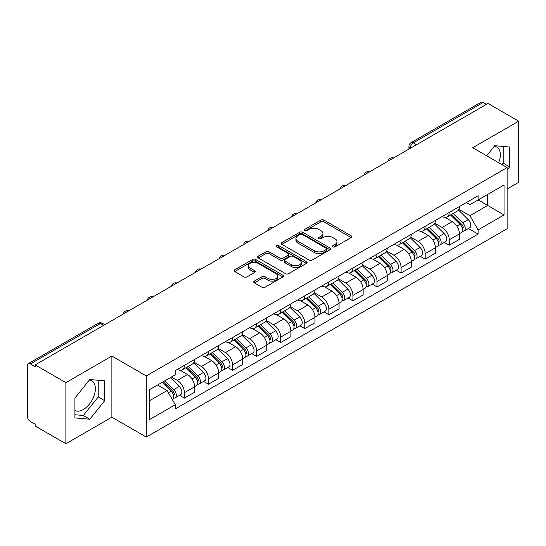 <?xml version="1.0" encoding="UTF-8"?>
<svg xmlns="http://www.w3.org/2000/svg" width="546" height="546" viewBox="0 0 546 546"><rect width="100%" height="100%" fill="white"/><g stroke="black" fill="none" stroke-linecap="round" stroke-linejoin="round"><path stroke-width="0.82" d="M332.923 246.847A1.502 0.867 0 0 0 335.046 246.847L351.139 237.558A2.143 1.235 0 0 0 351.767 236.677A2.143 1.235 0 0 0 351.139 235.804L323.874 220.065A2.143 1.235 0 0 0 320.843 220.065L304.75 229.354A1.502 0.867 0 0 0 304.306 229.968A1.502 0.867 0 0 0 304.75 230.583A1.502 0.867 0 0 0 306.866 230.583L308.954 229.375A6.852 3.958 0 0 1 318.646 229.375L320.918 230.692A6.852 3.958 0 0 1 322.925 233.49A6.852 3.958 0 0 1 320.918 236.288L318.837 237.49A1.502 0.867 0 0 0 318.4 238.104A1.502 0.867 0 0 0 318.837 238.711A1.502 0.867 0 0 0 320.959 238.711L323.041 237.51A6.852 3.958 0 0 1 332.732 237.51L335.005 238.82A6.852 3.958 0 0 1 337.019 241.619A6.852 3.958 0 0 1 335.005 244.424L332.923 245.625A1.502 0.867 0 0 0 332.487 246.232A1.502 0.867 0 0 0 332.923 246.847L332.923 245.625M494.294 146.301A17.022 9.828 -60 0 1 496.805 147.072A17.022 9.828 -60 0 1 498.716 162.756M89.326 380.112A17.022 9.828 -60 0 1 91.837 380.883A17.022 9.828 -60 0 1 94.444 394.526A17.022 9.828 -60 0 1 83.326 409.527A17.022 9.828 -60 0 1 74.911 410.428M254.34 281.108A2.143 1.235 0 0 0 253.713 281.989A2.143 1.235 0 0 0 254.34 282.862L261.991 287.278A2.143 1.235 0 0 0 265.022 287.278L282.896 276.959A2.143 1.235 0 0 0 283.524 276.085A2.143 1.235 0 0 0 282.896 275.204L255.63 259.466A2.143 1.235 0 0 0 252.6 259.466L234.725 269.785A2.143 1.235 0 0 0 234.097 270.659A2.143 1.235 0 0 0 234.725 271.533L243.96 276.87A2.143 1.235 0 0 0 246.99 276.87L254.641 272.454A2.143 1.235 0 0 0 255.269 271.58A2.143 1.235 0 0 0 254.641 270.7L250.061 268.059A5.733 3.31 0 0 1 248.382 265.718A5.733 3.31 0 0 1 251.918 262.66A5.733 3.31 0 0 1 258.162 263.377L276.119 273.744A5.733 3.31 0 0 1 277.798 276.085A5.733 3.31 0 0 1 274.256 279.136A5.733 3.31 0 0 1 268.011 278.419L265.022 276.692A2.143 1.235 0 0 0 261.991 276.692L254.34 281.108L254.34 282.862M146.294 375.935L111.875 356.06L65.882 382.616L35.169 364.885L487.988 103.453L518.7 121.185L472.706 147.741L507.125 167.608L146.294 375.935L146.294 437.059L507.125 228.733L507.125 167.608M309.104 260.073A2.143 1.235 0 0 0 312.135 260.073L330.009 249.754A2.143 1.235 0 0 0 330.637 248.88A2.143 1.235 0 0 0 330.009 248.007L302.743 232.262A2.143 1.235 0 0 0 299.713 232.262L281.838 242.581A2.143 1.235 0 0 0 281.21 243.461A2.143 1.235 0 0 0 281.838 244.335L309.104 260.073M277.211 247.174A1.502 0.867 0 0 1 278.733 247.386L278.733 245.604L306.449 261.609A2.143 1.235 0 0 1 307.077 262.483A2.143 1.235 0 0 1 306.449 263.356L288.575 273.676A2.143 1.235 0 0 1 285.544 273.676L258.278 257.93L258.278 256.183A2.143 1.235 0 0 0 257.651 257.057A2.143 1.235 0 0 0 258.278 257.93M258.278 256.183L265.929 251.767A2.143 1.235 0 0 1 268.96 251.767L280.016 258.156A2.143 1.235 0 0 0 283.046 258.156L288.124 255.221A2.143 1.235 0 0 0 288.752 254.347A2.143 1.235 0 0 0 288.124 253.474L276.61 246.826A1.502 0.867 0 0 1 276.167 246.212A1.502 0.867 0 0 1 277.095 245.413A1.502 0.867 0 0 1 278.733 245.604M65.882 382.616L65.882 443.741L35.169 426.01L35.169 424.228L30.385 421.464A4.368 2.518 -120 0 1 27.3 416.12L27.3 365.683A4.368 2.518 -120 0 1 28.201 363.691L98.116 323.328A4.368 2.518 60 0 1 100.3 323.539L30.385 363.902A4.368 2.518 -120 0 0 28.201 363.691M507.125 188.991L518.7 182.309L518.7 121.185M65.882 443.741L111.875 417.192L146.294 437.059M35.169 364.885L35.169 366.666L30.385 363.902M416.53 144.71L413.288 142.84A4.368 2.518 60 0 0 411.104 142.622L481.019 102.259A4.368 2.518 60 0 1 483.203 102.471L413.288 142.84A4.368 2.518 120 0 0 410.203 148.184L410.203 148.362M486.445 104.347L483.203 102.471M449.249 212.428A10.04 5.794 60 0 1 447.167 216.933L457.357 211.056A10.04 5.794 -120 0 0 459.439 206.545M434.793 223.239L442.151 227.484A10.04 5.794 60 0 1 449.249 239.783L459.439 233.9A10.04 5.794 -120 0 0 452.334 221.608L445.045 217.397M459.439 233.9L459.439 239.339L449.249 245.215L444.369 242.397M447.167 216.933A10.04 5.794 60 0 1 442.226 216.482M449.249 239.783L449.249 245.215M425.17 226.331A10.04 5.794 60 0 1 423.095 230.835L433.278 224.952A10.04 5.794 -120 0 0 435.36 220.447M420.29 256.299L425.17 259.118L435.36 253.235L435.36 247.802A10.04 5.794 -120 0 0 428.262 235.503L420.966 231.299M423.095 230.835A10.04 5.794 60 0 1 418.154 230.385M410.715 237.141L418.072 241.387A10.04 5.794 60 0 1 425.17 253.685L425.17 259.118M401.098 240.226A10.04 5.794 60 0 1 399.017 244.738L409.207 238.855A10.04 5.794 -120 0 0 411.281 234.35M396.212 270.202L401.098 273.02L411.281 267.137L411.281 261.705A10.04 5.794 -120 0 0 404.183 249.406L396.894 245.195M399.017 244.738A10.04 5.794 60 0 1 394.075 244.28M386.643 251.037L394 255.289A10.04 5.794 60 0 1 401.098 267.581L401.098 273.02M377.02 254.129A10.04 5.794 60 0 1 374.945 258.633L385.128 252.757A10.04 5.794 -120 0 0 387.21 248.246M372.14 284.097L377.02 286.916L387.21 281.04L387.21 275.6A10.04 5.794 -120 0 0 380.105 263.308L372.816 259.097M374.945 258.633A10.04 5.794 60 0 1 369.997 258.183M362.564 264.94L369.922 269.185A10.04 5.794 60 0 1 377.02 281.483L377.02 286.916M352.948 268.031A10.04 5.794 60 0 1 350.866 272.536L361.049 266.653A10.04 5.794 -120 0 0 363.131 262.148M348.061 298L352.948 300.819L363.131 294.936L363.131 289.503A10.04 5.794 -120 0 0 356.033 277.204L348.744 273M350.866 272.536A10.04 5.794 60 0 1 345.925 272.085M338.486 278.842L345.843 283.087A10.04 5.794 60 0 1 352.948 295.386L352.948 300.819M328.869 281.927A10.04 5.794 60 0 1 326.788 286.438L336.978 280.555A10.04 5.794 -120 0 0 339.052 276.051M323.983 311.902L328.869 314.721L339.052 308.838L339.052 303.405A10.04 5.794 -120 0 0 331.954 291.107L324.665 286.896M326.788 286.438A10.04 5.794 60 0 1 321.847 285.981M314.414 292.738L321.771 296.99A10.04 5.794 60 0 1 328.869 309.282L328.869 314.721M304.791 295.83A10.04 5.794 60 0 1 302.716 300.334L312.899 294.458A10.04 5.794 -120 0 0 314.981 289.946M299.911 325.798L304.791 328.617L314.981 322.741L314.981 317.301A10.04 5.794 -120 0 0 307.883 305.009L300.587 300.798M302.716 300.334A10.04 5.794 60 0 1 297.768 299.884M290.335 306.64L297.693 310.886A10.04 5.794 60 0 1 304.791 323.184L304.791 328.617M280.719 309.732A10.04 5.794 60 0 1 278.637 314.237L288.82 308.353A10.04 5.794 -120 0 0 290.902 303.849M275.832 339.701L280.719 342.519L290.902 336.636L290.902 331.204A10.04 5.794 -120 0 0 283.804 318.905L276.515 314.701M278.637 314.237A10.04 5.794 60 0 1 273.696 313.786M266.264 320.543L273.614 324.788A10.04 5.794 60 0 1 280.719 337.087L280.719 342.519M256.64 323.628A10.04 5.794 60 0 1 254.559 328.139L264.749 322.256A10.04 5.794 -120 0 0 266.823 317.752M251.754 353.603L256.64 356.422L266.823 350.539L266.823 345.106A10.04 5.794 -120 0 0 259.725 332.807L252.436 328.596M254.559 328.139A10.04 5.794 60 0 1 249.618 327.682M242.185 334.439L249.542 338.691A10.04 5.794 60 0 1 256.64 350.982L256.64 356.422M232.562 337.53A10.04 5.794 60 0 1 230.487 342.035L240.67 336.159A10.04 5.794 -120 0 0 242.752 331.647M227.682 367.499L232.562 370.318L242.752 364.441L242.752 359.002A10.04 5.794 -120 0 0 235.654 346.71L228.358 342.499M230.487 342.035A10.04 5.794 60 0 1 225.546 341.584M218.107 348.341L225.464 352.586A10.04 5.794 60 0 1 232.562 364.885L232.562 370.318M208.49 351.433A10.04 5.794 60 0 1 206.408 355.937L216.598 350.054A10.04 5.794 -120 0 0 218.673 345.55M203.603 381.401L208.49 384.22L218.673 378.337L218.673 372.904A10.04 5.794 -120 0 0 211.575 360.606L204.286 356.402M206.408 355.937A10.04 5.794 60 0 1 201.467 355.487M194.035 362.244L201.392 366.489A10.04 5.794 60 0 1 208.49 378.788L208.49 384.22M184.411 365.329A10.04 5.794 60 0 1 182.33 369.84L192.52 363.957A10.04 5.794 -120 0 0 194.601 359.452M179.532 395.304L184.411 398.123L194.601 392.24L194.601 386.807A10.04 5.794 -120 0 0 187.496 374.508L180.207 370.297M182.33 369.84A10.04 5.794 60 0 1 177.389 369.383M171.451 377.006L177.314 380.391A10.04 5.794 60 0 1 184.411 392.683L184.411 398.123M466.304 202.58L469.929 204.675L504.04 184.985L487.68 194.431L487.68 205.48L469.929 215.725L458.872 209.336M149.379 400.791L167.124 390.547L175.307 404.716L149.379 419.683L149.379 389.742L175.307 374.774L175.307 370.591L478.112 195.768L478.112 199.952L504.04 214.926L478.112 229.893L469.929 215.725M504.04 184.985L504.04 214.926M175.307 404.716L175.307 408.906L478.112 234.084L478.112 229.893M507.125 170.059L509.671 166.892L509.671 147.031L494.778 145.7L486.663 155.794M111.875 356.06L111.875 417.192M74.911 417.895L89.803 419.226L104.696 400.696L104.696 380.842L89.803 379.511L74.911 398.041L74.911 417.895M167.124 390.547L157.555 385.026M468.441 228.501L478.112 234.084M501.986 164.639L503.187 163.145L503.187 146.451M503.187 163.145L509.671 166.892M74.911 414.735L83.326 415.486L98.219 396.956L98.219 380.262M83.326 415.486L89.803 419.226M98.219 396.956L104.696 400.696M333.524 247.058L335.005 246.205A6.852 3.958 0 0 0 337.019 243.407L337.019 241.619M322.925 233.49L322.925 235.271A6.852 3.958 0 0 1 320.918 238.07L319.437 238.923M351.112 237.571L323.874 221.847A2.143 1.235 0 0 0 320.843 221.847L305.351 230.794M329.982 249.775L302.743 234.043A2.143 1.235 0 0 0 299.713 234.043L281.866 244.349M326.221 249.495A1.502 0.867 0 0 0 326.658 248.88A1.502 0.867 0 0 0 326.221 248.266L302.286 234.452A1.502 0.867 0 0 0 300.163 234.452L297.966 235.715A6.852 3.958 0 0 0 295.959 238.52A6.852 3.958 0 0 0 297.966 241.318L314.332 250.764A6.852 3.958 0 0 0 324.024 250.764L326.221 249.495L326.221 251.276A1.502 0.867 0 0 0 326.658 250.662L326.658 248.88M295.959 238.52L295.959 240.301A6.852 3.958 0 0 0 297.966 243.1L297.966 241.318M326.221 251.276L324.024 252.545A6.852 3.958 0 0 1 314.332 252.545L297.966 243.1M258.306 257.951L265.929 253.549L265.929 251.767M288.752 254.347L288.752 256.129A2.143 1.235 0 0 1 288.124 257.002L283.046 259.937A2.143 1.235 0 0 1 280.016 259.937L268.96 253.549A2.143 1.235 0 0 0 265.929 253.549M278.733 247.386L306.422 263.37M291.496 264.776A5.733 3.31 0 0 0 297.741 265.493A5.733 3.31 0 0 0 301.276 262.435A5.733 3.31 0 0 0 299.597 260.101L293.27 256.449A2.143 1.235 0 0 0 290.24 256.449L285.169 259.377A2.143 1.235 0 0 0 284.541 260.251A2.143 1.235 0 0 0 285.169 261.125L291.496 264.776L291.496 266.557A5.733 3.31 0 0 0 297.741 267.274A5.733 3.31 0 0 0 301.276 264.223L301.276 262.435M284.541 260.251L284.541 262.032A2.143 1.235 0 0 0 285.169 262.906L285.169 261.125M291.496 266.557L285.169 262.906M277.798 276.085L277.798 277.866A5.733 3.31 0 0 1 274.256 280.924A5.733 3.31 0 0 1 268.011 280.2L265.022 278.474A2.143 1.235 0 0 0 261.991 278.474L254.368 282.876M248.382 265.718L248.382 267.499A5.733 3.31 0 0 0 250.061 269.84L250.061 268.059M254.613 272.468L250.061 269.84M282.869 276.972L255.63 261.247A2.143 1.235 0 0 0 252.6 261.247L234.753 271.553M450.546 214.988L460.032 224.345A5.453 3.153 60 0 1 461.472 232.528L459.432 233.702M452.436 216.851L456.456 219.171M451.597 214.38L461.984 224.624A2.621 1.515 60 0 1 462.674 228.556A2.621 1.515 60 0 1 462.435 228.644M453.166 213.472L462.653 222.829A5.453 3.153 60 0 1 464.093 231.013A5.453 3.153 60 0 1 462.448 231.183M458.476 210.019L468.209 219.622A5.453 3.153 60 0 1 469.649 227.805L464.093 231.013M426.467 228.89L435.954 238.247A5.453 3.153 60 0 1 437.394 246.423L435.36 247.597M428.357 230.753L432.384 233.074M427.518 228.283L437.906 238.527A2.621 1.515 60 0 1 438.595 242.451A2.621 1.515 60 0 1 438.356 242.547M429.095 227.375L438.575 236.732A5.453 3.153 60 0 1 440.015 244.908A5.453 3.153 60 0 1 438.37 245.086M434.398 223.921L444.137 233.524A5.453 3.153 60 0 1 445.57 241.701L440.015 244.908M402.395 242.786L411.875 252.143A5.453 3.153 60 0 1 413.315 260.326L411.281 261.5M404.286 244.656L408.306 246.976M403.446 242.178L413.834 252.429A2.621 1.515 60 0 1 414.523 256.354A2.621 1.515 60 0 1 414.284 256.449M405.016 241.271L414.503 250.628A5.453 3.153 60 0 1 415.943 258.811A5.453 3.153 60 0 1 414.291 258.988M410.326 237.817L420.058 247.42A5.453 3.153 60 0 1 421.498 255.603L415.943 258.811M378.317 256.688L387.803 266.045A5.453 3.153 60 0 1 389.243 274.228L387.203 275.402M380.207 258.551L384.227 260.872M379.368 256.081L389.755 266.325A2.621 1.515 60 0 1 390.445 270.256A2.621 1.515 60 0 1 390.206 270.345M380.937 255.173L390.424 264.53A5.453 3.153 60 0 1 391.864 272.713A5.453 3.153 60 0 1 390.219 272.884M386.247 251.72L395.98 261.322A5.453 3.153 60 0 1 397.42 269.506L391.864 272.713M354.238 270.591L363.725 279.948A5.453 3.153 60 0 1 365.165 288.124L363.131 289.298M356.135 272.454L360.155 274.774M355.296 269.983L365.677 280.228A2.621 1.515 60 0 1 366.373 284.152A2.621 1.515 60 0 1 366.134 284.248M356.866 269.076L366.352 278.433A5.453 3.153 60 0 1 367.786 286.609A5.453 3.153 60 0 1 366.141 286.786M362.175 265.622L371.908 275.225A5.453 3.153 60 0 1 373.348 283.401L367.786 286.609M330.166 284.486L339.646 293.844A5.453 3.153 60 0 1 341.086 302.027L339.052 303.201M332.057 286.357L336.077 288.677M331.217 283.879L341.605 294.123A2.621 1.515 60 0 1 342.294 298.055A2.621 1.515 60 0 1 342.055 298.15M332.787 282.971L342.274 292.328A5.453 3.153 60 0 1 343.714 300.512A5.453 3.153 60 0 1 342.062 300.689M338.097 279.518L347.829 289.121A5.453 3.153 60 0 1 349.269 297.304L343.714 300.512M306.088 298.389L315.574 307.746A5.453 3.153 60 0 1 317.014 315.922L314.974 317.103M307.978 300.252L311.998 302.573M307.139 297.782L317.526 308.026A2.621 1.515 60 0 1 318.216 311.957A2.621 1.515 60 0 1 317.977 312.046M308.715 296.874L318.195 306.231A5.453 3.153 60 0 1 319.635 314.414A5.453 3.153 60 0 1 317.99 314.585M314.018 293.42L323.751 303.023A5.453 3.153 60 0 1 325.191 311.206L319.635 314.414M282.009 312.285L291.496 321.649A5.453 3.153 60 0 1 292.936 329.825L290.902 330.999M283.906 314.155L287.926 316.475M283.067 311.684L293.448 321.928A2.621 1.515 60 0 1 294.144 325.853A2.621 1.515 60 0 1 293.905 325.948M284.637 310.776L294.123 320.133A5.453 3.153 60 0 1 295.563 328.31A5.453 3.153 60 0 1 293.912 328.487M289.946 307.323L299.679 316.926A5.453 3.153 60 0 1 301.119 325.102L295.563 328.31M257.937 326.187L267.424 335.544A5.453 3.153 60 0 1 268.857 343.727L266.823 344.901M259.828 328.057L263.848 330.378M258.988 325.58L269.376 335.824A2.621 1.515 60 0 1 270.065 339.755A2.621 1.515 60 0 1 269.826 339.851M260.558 324.672L270.045 334.029A5.453 3.153 60 0 1 271.485 342.212A5.453 3.153 60 0 1 269.833 342.39M265.868 321.219L275.6 330.821A5.453 3.153 60 0 1 277.04 339.005L271.485 342.212M233.859 340.09L243.345 349.447A5.453 3.153 60 0 1 244.785 357.623L242.752 358.804M235.749 341.953L239.769 344.273M234.91 339.482L245.297 349.727A2.621 1.515 60 0 1 245.987 353.651A2.621 1.515 60 0 1 245.748 353.747M236.486 338.575L245.966 347.932A5.453 3.153 60 0 1 247.406 356.115A5.453 3.153 60 0 1 245.761 356.285M241.789 335.121L251.522 344.724A5.453 3.153 60 0 1 252.962 352.907L247.406 356.115M209.787 353.985L219.267 363.343A5.453 3.153 60 0 1 220.707 371.526L218.673 372.7M211.677 355.856L215.697 358.176M210.838 353.378L221.226 363.629A2.621 1.515 60 0 1 221.915 367.554A2.621 1.515 60 0 1 221.676 367.649M212.408 352.477L221.894 361.834A5.453 3.153 60 0 1 223.334 370.011A5.453 3.153 60 0 1 221.683 370.188M217.718 349.024L227.45 358.626A5.453 3.153 60 0 1 228.89 366.803L223.334 370.011M185.708 367.888L195.195 377.245A5.453 3.153 60 0 1 196.635 385.428L194.594 386.602M187.599 369.758L191.619 372.079M186.759 367.281L197.147 377.525A2.621 1.515 60 0 1 197.836 381.456A2.621 1.515 60 0 1 197.597 381.552M188.329 366.373L197.816 375.73A5.453 3.153 60 0 1 199.256 383.913A5.453 3.153 60 0 1 197.611 384.091M193.639 362.919L203.371 372.522A5.453 3.153 60 0 1 204.811 380.705L199.256 383.913M162.196 382.343L171.116 391.148A5.453 3.153 60 0 1 172.556 399.324L172.283 399.481M163.52 383.654L167.547 385.974M163.247 381.736L173.068 391.427A2.621 1.515 60 0 1 173.758 395.352A2.621 1.515 60 0 1 173.519 395.447M164.817 380.828L173.737 389.632A5.453 3.153 60 0 1 175.177 397.816A5.453 3.153 60 0 1 173.532 397.986M170.372 377.62L179.293 386.425A5.453 3.153 60 0 1 180.733 394.608L175.177 397.816M410.36 148.273L410.203 148.184A4.368 2.518 0 0 1 408.927 146.403L408.927 149.099M208.49 378.788L218.673 372.904M232.562 364.885L242.752 359.002M256.64 350.982L266.823 345.106M280.719 337.087L290.902 331.204M304.791 323.184L314.981 317.301M328.869 309.282L339.052 303.405M352.948 295.386L363.131 289.503M377.02 281.483L387.21 275.6M401.098 267.581L411.281 261.705M425.17 253.685L435.36 247.802M184.411 392.683L194.601 386.807M177.314 380.391L187.496 374.508M201.392 366.489L211.575 360.606M225.464 352.586L235.654 346.71M249.542 338.691L259.725 332.807M273.614 324.788L283.804 318.905M297.693 310.886L307.883 305.009M321.771 296.99L331.954 291.107M345.843 283.087L356.033 277.204M369.922 269.185L380.105 263.308M394 255.289L404.183 249.406M418.072 241.387L428.262 235.503M442.151 227.484L452.334 221.608M393.263 158.142A4.368 2.518 120 0 0 391.339 159.255M369.185 172.045A4.368 2.518 120 0 0 367.26 173.157M345.113 185.94A4.368 2.518 120 0 0 343.181 187.053M321.034 199.843A4.368 2.518 120 0 0 319.11 200.955M296.963 213.745A4.368 2.518 120 0 0 295.031 214.858M272.884 227.641A4.368 2.518 120 0 0 270.959 228.754M248.805 241.544A4.368 2.518 120 0 0 246.881 242.656M224.734 255.446A4.368 2.518 120 0 0 222.802 256.559M200.655 269.342A4.368 2.518 120 0 0 198.73 270.454M176.576 283.244A4.368 2.518 120 0 0 174.652 284.357M152.505 297.147A4.368 2.518 120 0 0 150.573 298.259M128.426 311.043A4.368 2.518 120 0 0 126.501 312.155M103.542 325.409L100.3 323.539A4.368 2.518 120 0 1 102.484 323.328A4.368 4.368 0 0 0 98.116 323.328M335.005 246.205L335.005 244.424M318.837 238.711L318.837 237.49M320.918 238.07L320.918 236.288M304.75 230.583L304.75 229.354M320.843 221.847L320.843 220.065M323.874 221.847L323.874 220.065M351.139 237.558L351.139 235.804M281.838 244.335L281.838 242.581M299.713 234.043L299.713 232.262M302.743 234.043L302.743 232.262M330.009 249.754L330.009 248.007M314.332 252.545L314.332 250.764M324.024 252.545L324.024 250.764M268.96 253.549L268.96 251.767M280.016 259.937L280.016 258.156M283.046 259.937L283.046 258.156M288.124 257.002L288.124 255.221M306.449 263.356L306.449 261.609M261.991 278.474L261.991 276.692M265.022 278.474L265.022 276.692M268.011 280.2L268.011 278.419M254.641 272.454L254.641 270.7M234.725 271.533L234.725 269.785M252.6 261.247L252.6 259.466M255.63 261.247L255.63 259.466M282.896 276.959L282.896 275.204M460.032 224.345L456.893 226.153M463.22 227.354L462.237 227.921M468.209 219.622L462.653 222.829M435.954 238.247L432.821 240.056M439.141 241.257L438.158 241.823M444.137 233.524L438.575 236.732M411.875 252.143L408.742 253.951M415.062 255.153L414.08 255.719M420.058 247.42L414.503 250.628M387.803 266.045L384.671 267.854M390.991 269.055L390.008 269.622M395.98 261.322L390.424 264.53M363.725 279.948L360.592 281.756M366.912 282.958L365.929 283.524M371.908 275.225L366.352 278.433M339.646 293.844L336.513 295.652M342.833 296.853L341.851 297.42M347.829 289.121L342.274 292.328M315.574 307.746L312.442 309.555M318.762 310.756L317.779 311.322M323.751 303.023L318.195 306.231M291.496 321.649L288.363 323.457M294.683 324.652L293.7 325.225M299.679 316.926L294.123 320.133M267.424 335.544L264.284 337.353M270.604 338.554L269.622 339.121M275.6 330.821L270.045 334.029M243.345 349.447L240.213 351.255M246.533 352.457L245.55 353.023M251.522 344.724L245.966 347.932M219.267 363.343L216.134 365.158M222.454 366.352L221.471 366.926M227.45 358.626L221.894 361.834M195.195 377.245L192.055 379.054M198.382 380.255L197.399 380.821M203.371 372.522L197.816 375.73M171.116 391.148L168.386 392.724M174.304 394.157L173.321 394.724M179.293 386.425L173.737 389.632M393.632 157.93A4.368 4.368 0 0 0 388.035 161.159M369.56 171.826A4.368 4.368 0 0 0 363.957 175.061M345.481 185.729A4.368 4.368 0 0 0 339.878 188.964M321.403 199.631A4.368 4.368 0 0 0 315.806 202.859M297.331 213.527A4.368 4.368 0 0 0 291.728 216.762M273.253 227.429A4.368 4.368 0 0 0 267.656 230.665M249.181 241.332A4.368 4.368 0 0 0 243.577 244.56M225.102 255.228A4.368 4.368 0 0 0 219.499 258.463M201.024 269.13A4.368 4.368 0 0 0 195.427 272.365M176.952 283.033A4.368 4.368 0 0 0 171.348 286.261M152.873 296.928A4.368 4.368 0 0 0 147.27 300.163M128.795 310.831A4.368 4.368 0 0 0 123.198 314.066M104.818 324.672L102.484 323.328M411.104 142.622A4.368 4.368 0 0 0 408.927 146.403"/></g></svg>
